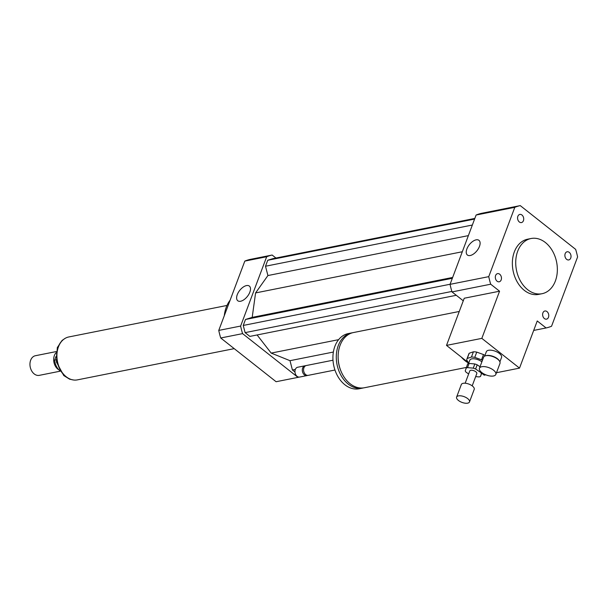 <?xml version="1.0" encoding="UTF-8"?>
<svg xmlns="http://www.w3.org/2000/svg" width="608" height="608" viewBox="0 0 608 608"><rect width="100%" height="100%" fill="white"/><g stroke="black" fill="none" stroke-linecap="round" stroke-linejoin="round"><path stroke-width="0.91" d="M565.174 253.658A4.157 3.025 -101.3 0 1 567.142 251.78A4.157 3.025 -101.3 0 1 570.92 255.269A4.157 3.025 -101.3 0 1 568.769 259.935A4.157 3.025 -101.3 0 1 565.6 258.104A4.157 3.025 -101.3 0 1 565.174 253.658M547.01 311.592A4.157 3.025 -101.3 0 1 548.766 315.924A4.157 3.025 -101.3 0 1 546.508 319.147A4.157 3.025 -101.3 0 1 542.731 315.666A4.157 3.025 -101.3 0 1 544.89 310.992A4.157 3.025 -101.3 0 1 547.01 311.592M501.174 279.908A4.157 3.025 -101.3 0 1 499.198 281.785A4.157 3.025 -101.3 0 1 495.421 278.297A4.157 3.025 -101.3 0 1 497.58 273.63A4.157 3.025 -101.3 0 1 500.741 275.462A4.157 3.025 -101.3 0 1 501.174 279.908M519.338 221.981A4.157 3.025 -101.3 0 1 517.583 217.641A4.157 3.025 -101.3 0 1 519.832 214.419A4.157 3.025 -101.3 0 1 523.61 217.907A4.157 3.025 -101.3 0 1 521.459 222.574A4.157 3.025 -101.3 0 1 519.338 221.981M470.227 255.512A9.348 4.872 128.3 0 1 467.385 255.018A9.348 4.872 128.3 0 1 469.353 244.659A9.348 4.872 128.3 0 1 478.967 240.342A9.348 4.872 128.3 0 1 478.428 248.596A9.348 4.872 128.3 0 1 470.227 255.512M240.616 301.249A9.348 4.872 128.3 0 1 237.766 300.747A9.348 4.872 128.3 0 1 239.734 290.388A9.348 4.872 128.3 0 1 249.348 286.079A9.348 4.872 128.3 0 1 248.809 294.333A9.348 4.872 128.3 0 1 240.616 301.249M481.756 372.529A8.755 3.899 20.6 0 1 479.446 368.273A8.755 3.899 20.6 0 1 489.014 367.703A8.755 3.899 20.6 0 1 495.839 374.429A8.755 3.899 20.6 0 1 490.17 376.01A8.755 3.899 20.6 0 1 481.756 372.529M479.446 368.273L483.588 357.268A8.755 3.899 20.6 0 1 485.351 355.862A8.755 3.899 20.6 0 1 493.149 356.698A8.755 3.899 20.6 0 1 499.571 361.205A8.755 3.899 20.6 0 1 499.974 363.432L495.839 374.429M485.351 355.862L486.012 355.657A8.124 3.618 20.6 0 1 493.248 356.432A8.124 3.618 20.6 0 1 499.206 360.62L499.571 361.205M484.682 356.136L486.339 351.728A8.124 3.618 20.6 0 1 495.216 351.196A8.124 3.618 20.6 0 1 501.554 357.443L499.898 361.851M466.328 367.445L364.45 387.737A28.135 20.474 -101.3 0 1 338.869 364.139A28.135 20.474 -101.3 0 1 353.461 332.546L459.26 311.471M468.715 363.113A28.135 20.474 -101.3 0 1 461.396 357.162L446.508 345.397L481.832 338.367L519.513 368.121L496.485 372.712M340.898 370.948A25.635 18.658 -101.3 0 1 338.132 357.078M363.516 387.889A28.135 20.474 -101.3 0 1 362.596 388.102A28.135 20.474 -101.3 0 1 337.022 364.511A28.135 20.474 -101.3 0 1 351.606 332.918A28.135 20.474 -101.3 0 1 352.541 332.758M362.596 388.102L359.237 388.77A28.135 20.474 -101.3 0 1 333.655 365.18A28.135 20.474 -101.3 0 1 348.24 333.587L351.606 332.918M334.955 370.021L308.248 375.341A5.001 3.64 -101.3 0 1 303.696 371.146A5.001 3.64 -101.3 0 1 306.288 365.53L333.002 360.21M307.602 375.387A5.001 3.64 -101.3 0 1 306.987 375.592A5.001 3.64 -101.3 0 1 302.434 371.397A5.001 3.64 -101.3 0 1 305.026 365.78A5.001 3.64 -101.3 0 1 305.68 365.735M306.987 375.592L299.622 377.059A5.001 3.64 -101.3 0 1 295.078 372.864A5.001 3.64 -101.3 0 1 297.669 367.247L305.026 365.78M468.563 362.816L461.396 357.162M485.83 374.832L484.188 375.159L481.711 373.206M481.832 338.367L499.563 291.202L464.238 298.239L446.508 345.397M499.563 291.202L490.709 284.21A62.525 45.501 -101.3 0 1 488.748 276.648L514.801 207.328A62.525 45.501 -101.3 0 1 520.25 205.61L575.639 249.356A62.525 45.501 -101.3 0 1 577.6 256.926L551.547 326.245A62.525 45.501 -101.3 0 1 546.09 327.955L537.244 320.963L519.513 368.121M545.399 242.531A28.135 20.474 -101.3 0 1 557.278 271.913A28.135 20.474 -101.3 0 1 542.032 293.71A28.135 20.474 -101.3 0 1 516.458 270.112A28.135 20.474 -101.3 0 1 531.042 238.518A28.135 20.474 -101.3 0 1 545.399 242.531M542.032 293.71L538.665 294.378A28.135 20.474 -101.3 0 1 513.091 270.78A28.135 20.474 -101.3 0 1 527.676 239.187L531.042 238.518M463.273 300.808L452.018 291.916A62.525 45.501 -101.3 0 1 450.057 284.346L476.11 215.027A62.525 45.501 -101.3 0 1 481.559 213.317L520.25 205.61M533.68 330.425L546.09 327.955M452.018 291.916L490.709 284.21M450.057 284.346L488.748 276.648M476.11 215.027L514.801 207.328M224.291 315.681A31.259 22.754 -101.3 0 1 230.113 300.208M275.941 258.035L272.133 255.033A62.525 45.501 78.7 0 0 266.676 256.743L240.624 326.063A62.525 45.501 78.7 0 0 242.584 333.632L297.973 377.37A62.525 45.501 78.7 0 0 299.075 377.112M257.1 334.962L271.183 353.088L290.001 360.681L292.418 369.991L294.964 372.005M474.833 218.424L272.916 258.643L267.74 260.262L265.498 266.236L267.915 275.546L255.58 292.927L252.191 317.368L245.488 319.474L243.246 325.447L245.108 332.629L249.88 336.399L456.281 295.29M272.133 255.033L250.26 259.388A62.525 45.501 78.7 0 0 244.811 261.098L218.758 330.418A62.525 45.501 78.7 0 0 220.719 337.987L276.1 381.725L297.973 377.37M266.676 256.743L244.811 261.098M240.624 326.063L218.758 330.418M242.584 333.632L220.719 337.987M245.108 332.629L451.873 291.445M243.246 325.447L450.095 284.255M245.488 319.474L452.337 278.282M252.191 317.368L452.648 277.446M255.58 292.927L462.308 251.75M271.183 353.088L338.626 339.659M292.418 369.991L295.336 369.413M290.001 360.681L333.382 352.04M267.915 275.546L468.373 235.623M265.498 266.236L472.348 225.036M267.74 260.262L474.59 219.07M56.05 359.883L54.652 360.156A12.502 9.097 78.7 0 0 59.774 370.637M54.652 360.156L55.822 357.048M56.217 351.576L35.393 355.726A10.002 7.281 78.7 0 0 30.651 360.248A10.002 7.281 78.7 0 0 31.684 370.933A10.002 7.281 78.7 0 0 39.307 375.349L60.131 371.199M56.035 352.769A10.002 7.281 78.7 0 0 54.37 355.52A10.002 7.281 78.7 0 0 58.946 369.884M55.814 356.676A9.067 6.597 78.7 0 0 55.609 357.618M226.989 305.452L68.826 336.954A21.88 15.93 78.7 0 0 58.444 346.841A21.88 15.93 78.7 0 0 60.701 370.226A21.88 15.93 78.7 0 0 77.368 379.878L234.209 348.642M469.11 363.432L474.833 363.964L473.252 368.152L467.537 367.62L469.11 363.432A8.755 3.899 20.6 0 0 467.651 363.926L465.226 370.888A8.755 3.899 20.6 0 0 466.116 372.24L468.646 373.958M475.669 376.61L479.043 376.922A8.755 3.899 20.6 0 0 480.502 376.428L481.779 372.544M480.73 371.602L480.464 372.309L475.608 369.003L477.181 364.815L480.024 366.746M481.924 372.651L480.502 376.428M474.833 363.964A8.755 3.899 20.6 0 1 477.181 364.815M466.078 368.121A8.755 3.899 20.6 0 1 467.537 367.62M480.464 372.309A8.755 3.899 20.6 0 1 481.361 373.654M473.252 368.152A8.755 3.899 20.6 0 1 475.608 369.003M483.497 354.555L481.528 359.799L474.772 357.352L476.748 352.116L483.497 354.555A10.632 4.735 20.6 0 1 484.941 355.437M473.419 351.804L471.443 357.04L467.256 358.469L469.224 353.233L473.419 351.804A10.632 4.735 20.6 0 1 476.748 352.116M467.256 358.469A10.632 4.735 20.6 0 0 466.883 359.1A10.632 4.735 20.6 0 0 466.754 360.088L468.73 363.075M471.443 357.04A10.632 4.735 20.6 0 1 474.772 357.352M481.528 359.799A10.632 4.735 20.6 0 1 482.433 360.331M468.548 363.561L469.809 360.202A7.501 3.344 20.6 0 1 471.223 359.032A7.501 3.344 20.6 0 1 481.87 361.828M466.883 359.1L468.859 353.864A10.632 4.735 20.6 0 1 469.224 353.233M457.9 396.028A6.878 3.063 20.6 0 1 465.675 397.336A6.878 3.063 20.6 0 1 469.49 401.941A6.878 3.063 20.6 0 1 461.974 402.39A6.878 3.063 20.6 0 1 456.608 397.1A6.878 3.063 20.6 0 1 457.9 396.028M456.608 397.1L461.335 384.522A6.878 3.063 20.6 0 1 462.627 383.45A6.878 3.063 20.6 0 1 470.402 384.758A6.878 3.063 20.6 0 1 474.217 389.363L469.49 401.941M465.166 383.222L469.779 370.956A3.754 1.672 20.6 0 1 470.486 370.363A3.754 1.672 20.6 0 1 474.726 371.078A3.754 1.672 20.6 0 1 476.801 373.593L472.188 385.86M71.972 379.704A21.698 15.793 -101.3 0 1 58.148 347.024A21.698 15.793 -101.3 0 1 63.901 339.188M73.538 380L69.639 379.187L63.772 375.562L56.415 362.034L57.312 347.578L62.084 340.427L65.231 338.306"/></g></svg>

